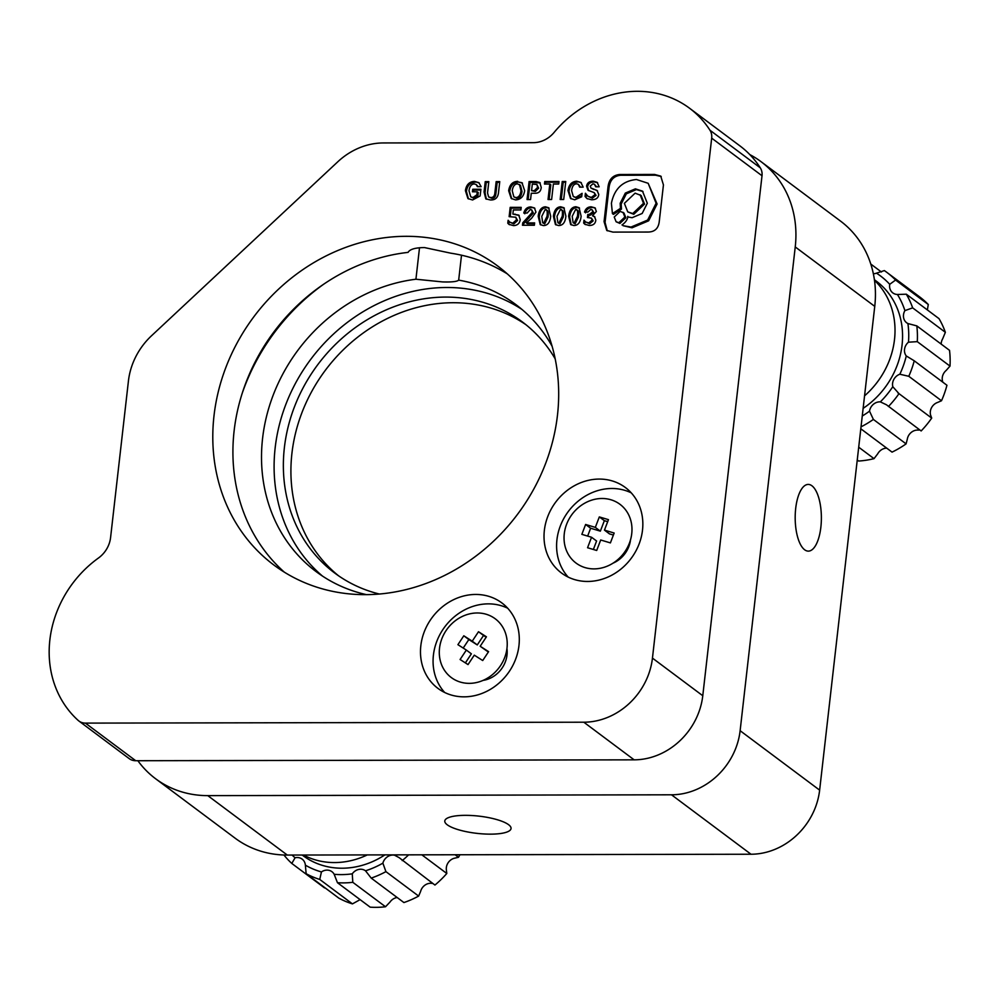 <?xml version="1.0" encoding="UTF-8"?>
<svg xmlns="http://www.w3.org/2000/svg" width="1000" height="1000" viewBox="0 0 1000 1000"><rect width="100%" height="100%" fill="white"/><g stroke="black" fill="none" stroke-linecap="round" stroke-linejoin="round"><path stroke-width="1.5" d="M419.513 247.738L415.925 279.225A166.737 147.088 -53.2 0 0 262.587 438.325A166.737 147.088 -53.2 0 0 316.1 571.6A166.737 147.088 -53.2 0 0 366.475 594.65M521.912 309.4A166.737 147.088 -53.2 0 0 368.175 308.75A166.737 147.088 -53.2 0 0 275.175 447.738A166.737 147.088 -53.2 0 0 322.525 576.112M214 415.788A186.75 164.737 -53.2 0 0 273.925 565.062A186.75 164.737 -53.2 0 0 449.05 573.162A186.75 164.737 -53.2 0 0 557.475 415.175A186.75 164.737 -53.2 0 0 497.55 265.9A186.75 164.737 -53.2 0 0 322.425 257.8A186.75 164.737 -53.2 0 0 214 415.788M507.287 273.863A186.75 164.737 -53.2 0 0 450.825 253.188L424.5 247.575C415.275 247.65 409.8 249.262 408.062 252.387A186.75 164.737 -53.2 0 0 234.125 430.838A186.75 164.737 -53.2 0 0 284.312 572.15M613.038 563.162A26.675 23.537 -53.2 0 0 630.525 539.775M483.125 680.375A26.675 23.537 -53.2 0 0 507.013 655.013A26.675 23.537 -53.2 0 0 506.95 648.512M420.825 645.738A53.362 47.062 -53.2 0 0 437.95 688.388A53.362 47.062 -53.2 0 0 487.987 690.7A53.362 47.062 -53.2 0 0 518.962 645.562A53.362 47.062 -53.2 0 0 501.838 602.913A53.362 47.062 -53.2 0 0 451.812 600.588A53.362 47.062 -53.2 0 0 420.825 645.738M507.688 608.212A53.362 47.062 -53.2 0 0 433.413 655.138A53.362 47.062 -53.2 0 0 444.688 692.487M544.362 530.35A53.362 47.062 -53.2 0 0 561.475 573A53.362 47.062 -53.2 0 0 611.512 575.325A53.362 47.062 -53.2 0 0 642.5 530.175A53.362 47.062 -53.2 0 0 625.375 487.525A53.362 47.062 -53.2 0 0 575.337 485.213A53.362 47.062 -53.2 0 0 544.362 530.35M631.213 492.837A53.362 47.062 -53.2 0 0 556.938 539.763A53.362 47.062 -53.2 0 0 568.212 577.112M415.925 279.225L442.575 281.925C451.763 282.2 457.137 281.6 458.675 280.138L461.512 255.2M379.375 594.038A156.738 138.262 126.8 0 1 334.663 573A156.738 138.262 126.8 0 1 284.375 447.713A156.738 138.262 126.8 0 1 375.375 315.113A156.738 138.262 126.8 0 1 522.35 321.925A156.738 138.262 126.8 0 1 555.188 358.85M526.075 324.812A156.738 138.262 -53.2 0 0 380.637 322A156.738 138.262 -53.2 0 0 291.925 453.363A156.738 138.262 -53.2 0 0 338.5 575.75M78.125 720.375A13.338 11.762 -53.2 0 0 78.875 720.987A13.338 11.762 -53.2 0 0 85.4 723.112L583.825 722.212A66.7 58.837 -53.2 0 0 652.45 658.112L711.688 138.138A13.338 11.762 -53.2 0 0 709.963 130.225A106.713 94.138 -53.2 0 0 689.538 108.225A106.713 94.138 -53.2 0 0 554.125 132.4A26.675 23.537 126.8 0 1 533.337 142.675L383.325 142.95A66.7 58.837 -53.2 0 0 337.812 161.762L151.537 335.75A66.7 58.837 -53.2 0 0 128.425 381.025L110.588 537.525A26.675 23.537 126.8 0 1 98.45 558.025A106.713 94.138 -53.2 0 0 78.125 720.375M78.875 720.987L129.188 758.612A13.338 11.762 -53.2 0 0 135.725 760.725L634.15 759.837A66.7 58.837 -53.2 0 0 702.775 695.738L762.013 175.75A13.338 11.762 -53.2 0 0 760.288 167.838A106.713 94.138 -53.2 0 0 739.862 145.838L689.538 108.225M604.062 221.625L606.75 230.438L612.925 232.1L648 232.037C654.688 231.988 658.438 228.487 659.262 221.525L663.438 184.925L660.75 176.112L654.562 174.45L619.487 174.513C612.737 175.263 608.9 179.462 607.987 187.125L604.062 221.625L605.062 222.375L607.275 230.8M583.663 223.062L584.85 224.262L589.225 225.475C593.212 225.463 595.413 223.675 595.825 220.113L594.475 216.588L592.5 215.763L596.35 211.488L594.987 207.85L591.2 206.812C587.8 206.875 585.575 208.637 584.538 212.1L587.9 212.087L590.825 209.412L592.137 209.8L592.8 211.825L589.212 214.438L587.788 214.438L587.438 217.525L591.438 218.125L592.15 220.113L588.688 222.963L585.662 221.975L584 220.138L583.663 223.062L585.375 224.6M575.913 206.75C571.85 206.988 569.425 210.15 568.625 216.225L570.662 224.55L573.775 225.5C578.013 225.55 580.462 222.45 581.125 216.2L579.075 207.7L575.913 206.75L576.925 207.512C572.85 207.738 570.425 210.9 569.637 216.975L568.625 216.225M560.7 206.788C556.625 207.013 554.2 210.175 553.413 216.25L555.45 224.575L558.562 225.525C562.8 225.575 565.237 222.475 565.9 216.225L563.862 207.725L560.7 206.788L561.7 207.537C557.638 207.763 555.212 210.925 554.412 217L553.413 216.25M545.475 206.812C541.413 207.037 538.987 210.2 538.188 216.275L540.225 224.6L543.337 225.562C547.575 225.613 550.025 222.512 550.688 216.25L548.638 207.75L545.475 206.812L546.487 207.562C542.413 207.8 539.987 210.95 539.2 217.025L538.188 216.275M526.337 222.913L531.575 218.3L535.938 212.1L534.425 207.938L530.85 206.925C527.25 206.988 524.9 209.025 523.787 213.038L527.163 213.038L530.325 209.513L531.688 209.862L532.337 212.275L522.75 222.838L522.475 225.263L534.375 225.238L534.637 222.9L526.337 222.913L527.337 223.663L534.55 223.65M507.788 223.2L508.938 224.375L513.575 225.613C517.438 225.438 519.663 223.45 520.237 219.662L518.737 215.087L512.875 214.062L513.337 209.963L520.9 209.95L521.2 207.362L510.188 207.375L509.137 216.663L515.788 217.225L516.562 219.75L512.8 223.188L509.837 222.162L508.125 220.275L507.788 223.2L509.475 224.725M585.05 196.438L586.888 198.525L591.55 199.762C595.988 199.762 598.387 197.975 598.75 194.4L597.013 190.425L590.938 188.025L590.262 186.125L593 183.775L594.45 184.262L595.725 186.788L599.163 186.788L597.15 182.338L593.225 181.188C589.325 181.25 587.112 182.9 586.6 186.137L588.025 190.287L594.225 192.65L595.05 194.662L591.3 197.425L587.9 196.25L585.413 193.25L585.05 196.438L587.4 198.875M583.162 187.15L580.9 182.413L576.725 181.213C571.8 181.562 568.875 184.662 567.962 190.525L570.5 198.438L574.763 199.8L581.688 196.775L582.087 193.337L575.862 197.362L573.288 196.513L571.613 190.688C572.163 186.225 573.85 183.925 576.663 183.812L578.362 184.312L579.65 187.15L583.162 187.15M563.7 199.488L565.75 181.488L562.225 181.5L560.175 199.488L563.7 199.488M558.7 184.013L558.987 181.5L544.763 181.525L544.487 184.037L549.8 184.025L548.038 199.513L551.625 199.5L553.387 184.025L558.7 184.013M534.725 193.263C538.7 193.363 540.875 191.412 541.225 187.387L539.775 182.512L536.062 181.537L529.1 181.55L527.05 199.55L530.562 199.537L531.275 193.263L534.725 193.263M517.725 181.325C512.612 181.562 509.588 184.688 508.65 190.712L511.213 198.475L515.612 199.9C520.737 199.562 523.75 196.488 524.663 190.688L521.987 182.725L518.737 182.075C513.612 182.312 510.588 185.438 509.663 191.462L508.65 190.712M484.05 192.013L485.825 198.863L490.337 199.95C495.438 200.212 498.188 197.512 498.587 191.812L499.75 181.612L496.163 181.612L494.875 192.913C494.613 196.088 493.212 197.625 490.688 197.525L488.612 196.938L487.537 192.925L488.825 181.625L485.238 181.637L484.05 192.013L485.062 192.763L486.362 199.2M481.125 186.663L478.825 182.625L474.462 181.4C469.288 181.688 466.275 184.762 465.4 190.625L467.925 198.562L472.575 199.975L480.138 195.95L480.9 189.25L472.738 189.262L472.463 191.788L477.25 191.775L476.9 194.788L472.925 197.55L470.712 196.762L468.988 190.7C469.625 186.462 471.35 184.2 474.175 183.912L476.188 184.488L477.375 186.663L481.125 186.663M323.537 284.312A200.087 176.5 -53.2 0 0 242.325 392.95M552.125 346.3A166.737 147.088 -53.2 0 0 515.763 304.5A166.737 147.088 -53.2 0 0 458.675 280.138M479.3 183.038L474.462 181.4M476.188 184.488L478.188 186.663M477.25 191.775L478.25 192.525L477.912 195.538L473.925 198.3L472.925 197.55M473.925 198.3L470.712 196.762M477.912 195.538L476.9 194.788M480.812 190.012L473.75 190.025L473.55 191.775M473.75 190.025L472.738 189.262M475.475 182.15C470.3 182.438 467.275 185.512 466.413 191.375L465.4 190.625M466.413 191.375L468.45 198.912M488.738 182.375L486.238 182.387L485.062 192.763M486.238 182.387L485.238 181.637M499.675 182.362L497.175 182.362L495.887 193.663C495.625 196.85 494.225 198.388 491.688 198.275L490.688 197.525M491.688 198.275L488.612 196.938M495.887 193.663L494.875 192.913M497.175 182.362L496.163 181.612M522.475 183.125L518.737 182.075M509.663 191.462L511.737 198.837M513.837 196.85L516.888 198.312C519.738 198.2 521.45 195.9 522 191.438L520.45 185.263L517.438 183.837C514.625 184.062 512.888 186.35 512.238 190.7L513.837 196.85L515.875 197.562C518.737 197.438 520.438 195.15 521 190.688L519.45 184.5M516.888 198.312L515.875 197.562M522 191.438L521 190.688M540.237 182.925L530.1 182.312L528.138 199.55M530.1 182.312L529.1 181.55M531.575 190.675L535.35 191.412L538.638 188.15L536.888 184.5L532.325 184.062L531.575 190.675L534.35 190.662L537.638 187.4L536.888 184.5M538.638 188.15L537.638 187.4M535.35 191.412L534.35 190.662M549.8 184.025L550.8 184.775L549.125 199.513M558.9 182.25L545.775 182.275L545.575 184.037M545.775 182.275L544.763 181.525M565.662 182.237L563.237 182.25L561.275 199.488M563.237 182.25L562.225 181.5M581.375 182.825L576.725 181.213M578.362 184.312L580.525 187.15M581.825 195.65L576.875 198.125L575.862 197.362M576.875 198.125L573.288 196.513M577.737 181.975C572.812 182.312 569.888 185.413 568.975 191.275L567.962 190.525M568.975 191.275L571.025 198.787M586.337 194.675L586.062 197.188M594.225 192.65L596.062 195.413L592.3 198.175L591.3 197.425M592.3 198.175L587.9 196.25M596.062 195.413L595.05 194.662M597.625 182.75L594.225 181.938C590.325 182 588.125 183.65 587.6 186.887L586.6 186.137M587.6 186.887L588.575 190.65M594.225 181.938L593.225 181.188M594.45 184.262L596.562 186.788M597.475 190.812L592.812 188.713M593.812 189.475L590.938 188.025M509.075 221.488L508.8 223.95M515.788 217.225L517.575 220.5L513.812 223.938L512.8 223.188M513.812 223.938L509.837 222.162M521.112 208.113L511.2 208.125L510.225 216.663M511.2 208.125L510.188 207.375M519.2 215.487L512.875 214.062M515.975 214.812L514.963 214.062M531.688 209.862L533.337 213.025L523.75 223.588L523.562 225.263M523.75 223.588L522.75 222.838M529.113 217.975L528.1 217.213M533.337 213.025L532.337 212.275M534.888 208.35L530.85 206.925M531.85 207.675C528.25 207.738 525.9 209.775 524.8 213.8M549.113 208.162L546.487 207.562M539.2 217.025L540.763 224.938M548.013 217.1L547.013 216.35C547.6 211.612 547.013 209.288 545.262 209.412L541.775 216.35L542.7 222.825L544.7 223.888L548.013 217.1C548.612 212.362 548.025 210.05 546.263 210.162M547.238 210.425L545.262 209.412M542.7 222.825L543.7 223.137L547.013 216.35M564.338 208.137L561.7 207.537M554.412 217L555.988 224.913M563.237 217.075L562.225 216.325C562.825 211.575 562.238 209.262 560.475 209.375L556.987 216.325L557.913 222.787L559.925 223.863L563.237 217.075C563.825 212.338 563.237 210.012 561.487 210.138M562.463 210.4L560.475 209.375M557.913 222.787L558.913 223.1L562.225 216.325M579.55 208.113L576.925 207.512M569.637 216.975L571.2 224.887M578.45 217.05L577.45 216.287C578.038 211.55 577.45 209.237 575.7 209.35L572.212 216.3L573.138 222.763L575.138 223.825L578.45 217.05C579.05 212.3 578.462 209.988 576.7 210.1M577.675 210.375L575.7 209.35M573.138 222.763L574.138 223.075L577.45 216.287M584.95 221.35L584.663 223.812M591.438 218.125L593.162 220.875L589.688 223.725L588.688 222.963M589.688 223.725L585.662 221.975M593.162 220.875L592.15 220.113M592.137 209.8L593.8 212.587L590.212 215.188L588.787 215.188L588.525 217.525M588.787 215.188L587.788 214.438M593.8 212.587L592.8 211.825M595.45 208.263L591.2 206.812M592.212 207.562C588.8 207.625 586.587 209.387 585.538 212.85M594.938 217L592.5 215.763M661.225 176.513L655.575 175.2L620.5 175.263C613.737 176.012 609.9 180.212 609 187.887L605.062 222.375M616.112 221.775L619.913 223.438L625.875 217.763L623.987 213.025L620.188 211.363L614.225 217.037L616.112 221.775L618.9 222.688L624.875 217.013L622.987 212.262M648.175 183.3L657.1 203.988L648.637 220.812L632.05 227.8L623.013 225.675L631.038 227.05L647.638 220.062L656.1 203.238L648.175 183.3L636.462 179.5C622.675 180.888 614.325 188.825 611.4 203.312L612.438 213.625L613.438 214.387L621.462 209.1L621.188 204.05L626.325 193.837L636.4 189.587L643 191.537M627.762 211.9L633.787 214.275L644.538 204.075L641.137 195.525L635.112 193.15L624.375 203.35L627.762 211.9L632.788 213.525L643.525 203.325L640.125 194.775M621.462 209.1L620.462 208.337L620.175 203.3L625.312 193.088L635.388 188.837L642.513 191.15L647.312 203.25L642.175 213.463L632.1 217.712L627.712 216.912C627.675 214.55 629.138 220.062 622 224.925M612.438 213.625L620.462 208.337M795.7 508.375A33.35 13.1 89.9 0 0 808.337 551.125A33.35 13.1 89.9 0 0 820.863 527.175A33.35 13.1 89.9 0 0 808.213 484.425A33.35 13.1 89.9 0 0 795.7 508.375M465.337 815.337A33.35 8.675 -173.5 0 0 444.787 820.975A33.35 8.675 -173.5 0 0 490.5 834.15A33.35 8.675 -173.5 0 0 511.05 828.525A33.35 8.675 -173.5 0 0 465.337 815.337M137.863 760.725A106.713 94.138 -53.2 0 0 155.562 778.713L235.075 838.15A106.713 94.138 -53.2 0 0 287.3 855.062L751 854.237A66.7 58.837 -53.2 0 0 819.638 790.138L874.75 306.375A106.713 94.138 -53.2 0 0 840.5 221.075L761 161.637A106.713 94.138 -53.2 0 0 749.8 154.588M155.562 778.713A106.713 94.138 -53.2 0 0 207.787 795.625L671.5 794.8A66.7 58.837 -53.2 0 0 740.125 730.7L795.238 246.938A106.713 94.138 -53.2 0 0 761 161.637M585.062 567.6A36.688 32.362 126.8 0 1 566.6 524.275A36.688 32.362 126.8 0 1 610.95 499.775A36.688 32.362 126.8 0 1 629.425 543.1A36.688 32.362 126.8 0 1 585.062 567.6M595.325 527.388L585.612 524.475L581.85 534.35L591.55 537.25L587.562 547.737L596.7 550.475L600.688 539.987L610.4 542.9L614.163 533.038L604.462 530.125L608.462 519.65L599.325 516.912L595.325 527.388L600.35 531.15L590.638 528.237L585.612 524.475M607.688 521.663L604.35 520.675L600.35 531.15M604.35 520.675L599.325 516.912M613.4 535.062L609.487 533.888L604.462 530.125M591.55 537.25L596.587 541.013L593.362 549.475M590.638 528.237L587.65 536.087M445.988 630.712A36.688 32.362 126.8 0 1 493.512 617.6A36.688 32.362 126.8 0 1 500.538 665.612A36.688 32.362 126.8 0 1 453 678.725A36.688 32.362 126.8 0 1 445.988 630.712M480.175 646.25L486.438 636.812L478.5 631.725L472.238 641.175L463.812 635.788L457.912 644.675L466.35 650.075L460.087 659.513L468.025 664.587L474.288 655.15L482.713 660.537L488.6 651.65L480.175 646.25L488.35 652.025M466.35 650.075L471.375 653.825L465.375 662.9M486.188 637.188L483.537 635.487L477.275 644.938L468.85 639.55L463.2 648.062M468.85 639.55L463.812 635.788M477.275 644.938L472.238 641.175M483.537 635.487L478.5 631.725M395.025 854.875A86.7 76.487 126.8 0 1 394.588 855.225A10 8.825 -53.2 0 0 390.863 855.288A10 8.825 -53.2 0 0 382.875 863.162A86.7 76.487 126.8 0 1 365.5 870.8A10 8.825 -53.2 0 0 358.6 869.463A10 8.825 -53.2 0 0 352.275 873.825A86.7 76.487 126.8 0 1 334.175 874.287A10 8.825 -53.2 0 0 331.938 871.688A10 8.825 -53.2 0 0 325.012 870.337A10 8.825 -53.2 0 0 321.438 871.938A86.7 76.487 126.8 0 1 305.375 865.163A10 8.825 -53.2 0 0 302.137 859.112A10 8.825 -53.2 0 0 295.2 857.763A10 8.825 -53.2 0 0 295.062 857.8L291.8 863.45A93.375 82.375 126.8 0 1 283.938 855.013M295.062 857.8A86.7 76.487 126.8 0 1 292.087 855.05M291.8 863.45L324.513 887.9M384.9 854.887A80.037 70.6 126.8 0 1 358.288 866.35A80.037 70.6 126.8 0 1 302.875 855.537L302.213 855.037M321.438 871.938L319.75 879.438L352.45 903.888A93.375 82.375 -53.2 0 1 338.85 898.15L306.137 873.7L305.375 865.163M352.275 873.825L352.8 882.312L385.513 906.762A93.375 82.375 -53.2 0 1 370.175 907.163L337.463 882.712L334.175 874.287M382.875 863.162L385.925 871.637L418.638 896.087A93.375 82.375 -53.2 0 1 403.913 902.562L371.213 878.1L365.538 870.825M385.513 906.762L390.012 902.038A10 8.825 126.8 0 1 396.337 897.675A10 8.825 126.8 0 1 397.188 897.525M421.838 854.825L446.8 873.487A93.375 82.375 -53.2 0 1 434.938 885.05L399.1 857.625L394.588 855.225M418.638 896.087L420.625 891.375A10 8.825 126.8 0 1 428.6 883.5A10 8.825 126.8 0 1 432.337 883.438M446.8 873.487L446.35 869.788A10 8.825 126.8 0 1 454.613 858.175A10 8.825 126.8 0 1 454.75 858.15L458.5 857.288L455.125 854.762M367.287 854.925A80.037 70.6 126.8 0 1 350.737 860.7A80.037 70.6 126.8 0 1 303.45 855.037M319.75 879.438A93.375 82.375 126.8 0 1 306.137 873.7M352.8 882.312A93.375 82.375 126.8 0 1 337.463 882.712M385.925 871.637A93.375 82.375 126.8 0 1 371.213 878.1M408.6 854.85A93.375 82.375 126.8 0 1 402.225 860.588M458.5 857.288A93.375 82.375 -53.2 0 0 459.938 854.75M352.45 903.888L359.175 900.15A10 8.825 126.8 0 1 360.062 899.6M873.35 273.775A10 8.825 -53.2 0 0 876.475 273.15A86.7 76.487 126.8 0 1 889.725 284.312A10 8.825 -53.2 0 0 892.837 292.913A10 8.825 -53.2 0 0 897.438 294.488A86.7 76.487 126.8 0 1 904.912 310.613A10 8.825 -53.2 0 0 906.712 322.825A10 8.825 -53.2 0 0 907.913 323.562A86.7 76.487 126.8 0 1 908.475 342.188A10 8.825 -53.2 0 0 908.35 342.287A10 8.825 -53.2 0 0 906.275 355.95A86.7 76.487 126.8 0 1 899.837 374.237A10 8.825 -53.2 0 0 896.413 376.225A10 8.825 -53.2 0 0 892.8 386.712A86.7 76.487 126.8 0 1 880.337 401.875A10 8.825 -53.2 0 0 873.3 404.375A10 8.825 -53.2 0 0 869.525 411.163A86.7 76.487 126.8 0 1 862.262 416.012M874.4 279.725L876.363 281.188A80.037 70.6 126.8 0 1 871.5 402.013A80.037 70.6 126.8 0 1 863.125 408.363M858.7 447.2L874.025 458.65A93.375 82.375 -53.2 0 1 858.625 461.037L857.25 460.012M869.525 411.163L873.375 419.425L906.087 443.875A93.375 82.375 -53.2 0 1 892.05 452.125L860.8 428.775M874.025 458.65L877.725 453.812A10 8.825 126.8 0 1 880.275 450.662A10 8.825 126.8 0 1 886.737 448.15M892.8 386.712L898.988 393.65L931.7 418.1A93.375 82.375 -53.2 0 1 921.15 430.95L886.45 404.775L880.337 401.875M906.087 443.875L907.262 439.375A10 8.825 126.8 0 1 911.038 432.587A10 8.825 126.8 0 1 918.088 430.087L919.862 429.988M931.7 418.1L930.537 414.925A10 8.825 126.8 0 1 934.15 404.438A10 8.825 126.8 0 1 937.588 402.45L941.5 400.75L908.787 376.287L899.837 374.237M942.887 382.225A10 8.825 126.8 0 1 946.1 370.5A10 8.825 126.8 0 1 946.213 370.4L950 366.112L917.288 341.65L908.475 342.188M874.488 280.338A80.037 70.6 126.8 0 1 864.562 395.838M873.375 419.425A93.375 82.375 126.8 0 1 861.025 426.838M897.975 392.95L898.988 393.65A93.375 82.375 126.8 0 1 888.438 406.5M906.275 355.95L914.237 360.8A93.375 82.375 126.8 0 1 908.787 376.287M907.913 323.562L916.812 325.887A93.375 82.375 126.8 0 1 917.288 341.65M897.438 294.488L906.325 294.2A93.375 82.375 126.8 0 1 912.65 307.863L904.912 310.613M941.175 344.1A10 8.825 126.8 0 1 942.663 338.825L945.362 332.312L912.65 307.863M881.438 272L870.788 264.05M941.5 400.75A93.375 82.375 -53.2 0 0 946.95 385.262L914.237 360.8M950 366.112A93.375 82.375 -53.2 0 0 949.525 350.337L916.812 325.887M945.362 332.312A93.375 82.375 -53.2 0 0 939.025 318.65L906.325 294.2M876.475 273.15L884.35 270.587A93.375 82.375 126.8 0 1 886.862 272.387A93.375 82.375 126.8 0 1 895.575 280.05L889.725 284.312M927.35 309.925L928.288 304.5L895.575 280.05M928.288 304.5A93.375 82.375 -53.2 0 0 919.575 296.837L886.862 272.387M135.725 760.725L85.4 723.112M760.288 167.838L709.963 130.225M762.013 175.75L711.688 138.138M702.775 695.738L652.45 658.112M634.15 759.837L583.825 722.212M537.062 182.3L536.062 181.537M517.575 220.5L516.562 219.75M590.212 215.188L589.212 214.438M609 187.887L607.987 187.125M620.5 175.263L619.487 174.513M655.575 175.2L654.562 174.45M644.538 204.075L643.525 203.325M625.875 217.763L624.875 217.013M207.787 795.625L287.3 855.062M795.238 246.938L874.75 306.375M740.125 730.7L819.638 790.138M671.5 794.8L751 854.237"/></g></svg>

